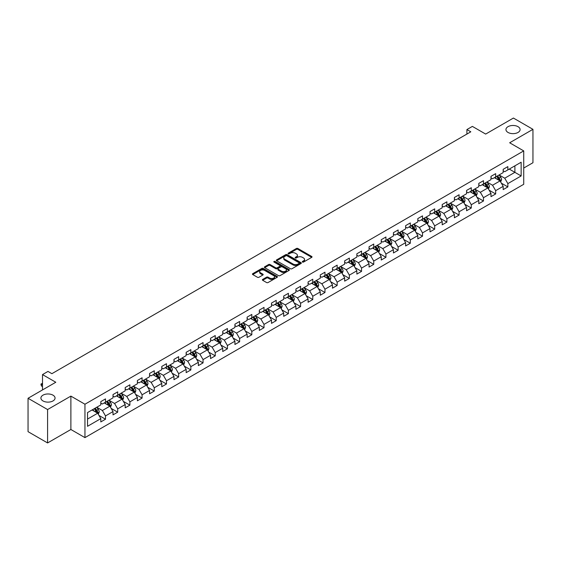 <?xml version="1.0" encoding="UTF-8"?>
<svg xmlns="http://www.w3.org/2000/svg" width="561" height="561" viewBox="0 0 561 561"><rect width="100%" height="100%" fill="white"/><g stroke="black" fill="none" stroke-linecap="round" stroke-linejoin="round"><path stroke-width="0.84" d="M302.484 262.057A0.757 0.442 0 0 0 303.557 262.057L311.713 257.352A1.087 0.624 0 0 0 312.028 256.91A1.087 0.624 0 0 0 311.713 256.468L297.898 248.495A1.087 0.624 0 0 0 296.369 248.495L288.214 253.2A0.757 0.442 0 0 0 289.287 253.817L290.346 253.207A3.471 2.006 0 0 1 295.254 253.207L296.404 253.874A3.471 2.006 0 0 1 297.421 255.29A3.471 2.006 0 0 1 296.404 256.707L295.352 257.317A0.757 0.442 0 0 0 296.425 257.941L297.477 257.331A3.471 2.006 0 0 1 302.386 257.331L303.536 257.99A3.471 2.006 0 0 1 304.553 259.413A3.471 2.006 0 0 1 303.536 260.83L302.484 261.44A0.757 0.442 0 0 0 302.484 262.057L302.484 261.44M52.979 395.161A7.076 4.081 0 0 0 45.273 394.278A7.076 4.081 0 0 0 40.904 398.051A7.076 4.081 0 0 0 42.98 400.933A7.076 4.081 0 0 0 50.686 401.823A7.076 4.081 0 0 0 55.055 398.051A7.076 4.081 0 0 0 52.979 395.161M518.02 126.674A7.076 4.081 0 0 0 510.314 125.783A7.076 4.081 0 0 0 505.945 129.563A7.076 4.081 0 0 0 508.021 132.445A7.076 4.081 0 0 0 515.727 133.336A7.076 4.081 0 0 0 520.096 129.563A7.076 4.081 0 0 0 518.02 126.674M262.688 279.406A1.087 0.624 0 0 0 262.373 279.855A1.087 0.624 0 0 0 262.688 280.297L266.559 282.534A1.087 0.624 0 0 0 268.095 282.534L277.148 277.302A1.087 0.624 0 0 0 277.464 276.861A1.087 0.624 0 0 0 277.148 276.419L263.34 268.446A1.087 0.624 0 0 0 261.805 268.446L252.752 273.67A1.087 0.624 0 0 0 252.436 274.119A1.087 0.624 0 0 0 252.752 274.56L257.429 277.26A1.087 0.624 0 0 0 258.965 277.26L262.843 275.023A1.087 0.624 0 0 0 263.158 274.581A1.087 0.624 0 0 0 262.843 274.14L260.521 272.8A2.903 1.676 0 0 1 259.673 271.615A2.903 1.676 0 0 1 261.461 270.065A2.903 1.676 0 0 1 264.624 270.43L273.712 275.675A2.903 1.676 0 0 1 274.567 276.861A2.903 1.676 0 0 1 272.772 278.41A2.903 1.676 0 0 1 269.61 278.046L268.095 277.169A1.087 0.624 0 0 0 266.559 277.169L262.688 279.406L262.688 280.297L266.559 278.074L266.559 277.169M523.729 168.055L532.95 162.725L532.95 129.332L513.413 118.055L485.665 134.072L472.376 126.4L466.906 129.563L470.812 131.814L51.885 373.682L47.98 371.424L42.51 374.587L42.51 389.923M47.587 409.551L47.587 442.945L70.882 429.502L70.882 396.108L47.587 409.551L28.05 398.275L55.798 382.251L42.51 374.587M70.882 396.108L84.949 404.229L523.729 150.902L523.729 184.296L84.949 437.622L84.949 404.229M532.95 129.332L509.661 142.782L523.729 150.902M290.423 268.754A1.087 0.624 0 0 0 291.951 268.754L301.005 263.53A1.087 0.624 0 0 0 301.327 263.088A1.087 0.624 0 0 0 301.005 262.646L287.197 254.673A1.087 0.624 0 0 0 285.661 254.673L276.608 259.897A1.087 0.624 0 0 0 276.293 260.339A1.087 0.624 0 0 0 276.608 260.781L290.423 268.754M274.266 262.218A0.757 0.442 0 0 1 275.037 262.331L275.037 261.426L289.076 269.532A1.087 0.624 0 0 1 289.399 269.974A1.087 0.624 0 0 1 289.076 270.416L280.023 275.64A1.087 0.624 0 0 1 278.494 275.64L264.68 267.674L268.558 265.451L268.558 264.547L264.68 266.784A1.087 0.624 0 0 0 264.364 267.225A1.087 0.624 0 0 0 264.68 267.674L264.68 266.784M268.558 265.451A1.087 0.624 0 0 1 270.093 265.451L270.093 264.547A1.087 0.624 0 0 0 268.558 264.547M270.093 264.547L275.689 267.779A1.087 0.624 0 0 0 277.225 267.779L279.792 266.3A1.087 0.624 0 0 0 280.114 265.858A1.087 0.624 0 0 0 279.792 265.409L273.964 262.043A0.757 0.442 0 0 1 275.037 261.426M47.587 442.945L28.05 431.668L28.05 398.275M98.981 415.442L105.503 419.214L105.503 415.918L113.006 411.585L113.006 414.881L117.698 412.174L117.698 408.878L125.201 404.544L125.201 407.84L129.893 405.133L129.893 401.837L137.396 397.504L137.396 400.799L142.08 398.093L142.08 394.797L149.584 390.47L149.584 393.759L154.275 391.052L154.275 387.763L161.778 383.429L161.778 386.725L166.47 384.012L166.47 380.723L173.973 376.389L173.973 379.685L178.657 376.978L178.657 373.682L186.161 369.348L186.161 372.644L190.852 369.937L190.852 366.642L198.356 362.308L198.356 365.604L203.047 362.897L203.047 359.601L210.55 355.267L210.55 358.563L215.235 355.856L215.235 352.56L222.738 348.234L222.738 351.523L227.429 348.816L227.429 345.527L234.933 341.193L234.933 344.489L239.624 341.775L239.624 338.486L247.128 334.153L247.128 337.449L251.819 334.742L251.819 331.446L259.322 327.112L259.322 330.408L264.007 327.701L264.007 324.405L271.51 320.072L271.51 323.367L276.201 320.661L276.201 317.365L283.705 313.038L283.705 316.327L288.396 313.62L288.396 310.324L295.899 305.997L295.899 309.286L300.584 306.579L300.584 303.291L308.087 298.957L308.087 302.253L312.779 299.546L312.779 296.25L320.282 291.916L320.282 295.212L324.973 292.505L324.973 289.21L332.477 284.876L332.477 288.172L337.161 285.465L337.161 282.169L344.664 277.835L344.664 281.131L349.356 278.424L349.356 275.128L356.859 270.802L356.859 274.091L361.55 271.384L361.55 268.088L369.054 263.761L369.054 267.05L373.745 264.343L373.745 261.054L381.249 256.721L381.249 260.016L385.933 257.31L385.933 254.014L393.436 249.68L393.436 252.976L398.128 250.269L398.128 246.973L405.631 242.64L405.631 245.935L410.322 243.229L410.322 239.933L417.826 235.599L417.826 238.895L422.51 236.188L422.51 232.892L430.014 228.565L430.014 231.854L434.705 229.147L434.705 225.852L442.208 221.525L442.208 224.814L446.9 222.107L446.9 218.818L454.403 214.484L454.403 217.78L459.087 215.073L459.087 211.778L466.591 207.444L466.591 210.74L471.282 208.033L471.282 204.737L478.785 200.403L478.785 203.699L483.477 200.992L483.477 197.696L490.98 193.363L490.98 196.659L495.672 193.952L495.672 190.656L503.175 186.329L503.175 189.618L507.859 186.911L507.859 183.615L521.148 175.951L521.148 162.227L514.893 165.839L514.893 172.339L521.148 175.951M105.503 419.214L100.812 421.921L100.812 418.625L87.53 426.297L87.53 412.58L100.812 404.909L100.812 401.613L105.503 398.906L105.503 402.202L113.006 397.868L113.006 394.572L117.698 391.866L117.698 395.161L125.201 390.828L125.201 387.532L129.893 384.825L129.893 388.121L137.396 383.787L137.396 380.491L142.08 377.784L142.08 381.08L149.584 376.747L149.584 373.458L154.275 370.751L154.275 374.04L161.778 369.713L161.778 366.417L166.47 363.71L166.47 367.006L173.973 362.672L173.973 359.377L178.657 356.67L178.657 359.966L186.161 355.632L186.161 352.336L190.852 349.629L190.852 352.925L198.356 348.591L198.356 345.296L203.047 342.589L203.047 345.885L210.55 341.551L210.55 338.262L215.235 335.548L215.235 338.844L222.738 334.51L222.738 331.221L227.429 328.515L227.429 331.803L234.933 327.477L234.933 324.181L239.624 321.474L239.624 324.77L247.128 320.436L247.128 317.14L251.819 314.433L251.819 317.729L259.322 313.396L259.322 310.1L264.007 307.393L264.007 310.689L271.51 306.355L271.51 303.059L276.201 300.352L276.201 303.648L283.705 299.315L283.705 296.026L288.396 293.312L288.396 296.608L295.899 292.274L295.899 288.985L300.584 286.278L300.584 289.567L308.087 285.24L308.087 281.945L312.779 279.238L312.779 282.534L320.282 278.2L320.282 274.904L324.973 272.197L324.973 275.493L332.477 271.159L332.477 267.863L337.161 265.157L337.161 268.453L344.664 264.119L344.664 260.823L349.356 258.116L349.356 261.412L356.859 257.078L356.859 253.789L361.55 251.076L361.55 254.371L369.054 250.038L369.054 246.749L373.745 244.042L373.745 247.331L381.249 243.004L381.249 239.708L385.933 237.001L385.933 240.297L393.436 235.964L393.436 232.668L398.128 229.961L398.128 233.257L405.631 228.923L405.631 225.627L410.322 222.92L410.322 226.216L417.826 221.883L417.826 218.587L422.51 215.88L422.51 219.176L430.014 214.842L430.014 211.553L434.705 208.846L434.705 212.135L442.208 207.808L442.208 204.513L446.9 201.806L446.9 205.095L454.403 200.768L454.403 197.472L459.087 194.765L459.087 198.061L466.591 193.727L466.591 190.431L471.282 187.725L471.282 191.02L478.785 186.687L478.785 183.391L483.477 180.684L483.477 183.98L490.98 179.646L490.98 176.35L495.672 173.644L495.672 176.939L503.175 172.606L503.175 169.317L507.859 166.61L507.859 169.899L521.148 162.227M104.255 402.924L109.879 406.171L102.375 410.505L96.751 407.251M100.812 403.1L102.375 404.004L105.503 402.202M102.375 410.505L105.503 415.918M109.879 406.171L113.006 411.585M116.45 395.884L122.074 399.13L114.57 403.464L108.946 400.217M113.006 396.066L114.57 396.964L117.698 395.161M114.57 403.464L117.698 408.878M122.074 399.13L125.201 404.544M128.637 388.843L134.268 392.09L126.765 396.424L121.134 393.177M125.201 389.025L126.765 389.923L129.893 388.121M126.765 396.424L129.893 401.837M134.268 392.09L137.396 397.504M140.832 381.803L146.456 385.049L138.953 389.383L133.329 386.136M137.396 381.985L138.953 382.89L142.08 381.08M138.953 389.383L142.08 394.797M146.456 385.049L149.584 390.47M153.027 374.762L158.651 378.016L151.147 382.343L145.523 379.096M149.584 374.944L151.147 375.849L154.275 374.04M151.147 382.343L154.275 387.763M158.651 378.016L161.778 383.429M165.215 367.721L170.846 370.975L163.342 375.309L157.711 372.055M161.778 367.904L163.342 368.808L166.47 367.006M163.342 375.309L166.47 380.723M170.846 370.975L173.973 376.389M177.409 360.688L183.04 363.935L175.537 368.268L169.906 365.015M173.973 360.863L175.537 361.768L178.657 359.966M175.537 368.268L178.657 373.682M183.04 363.935L186.161 369.348M189.604 353.647L195.228 356.894L187.725 361.228L182.101 357.981M186.161 353.83L187.725 354.727L190.852 352.925M187.725 361.228L190.852 366.642M195.228 356.894L198.356 362.308M201.792 346.607L207.423 349.854L199.919 354.187L194.288 350.941M198.356 346.789L199.919 347.687L203.047 345.885M199.919 354.187L203.047 359.601M207.423 349.854L210.55 355.267M213.986 339.566L219.617 342.813L212.114 347.147L206.483 343.9M210.55 339.749L212.114 340.653L215.235 338.844M212.114 347.147L215.235 352.56M219.617 342.813L222.738 348.234M226.181 332.526L231.805 335.78L224.302 340.106L218.678 336.859M222.738 332.708L224.302 333.613L227.429 331.803M224.302 340.106L227.429 345.527M231.805 335.78L234.933 341.193M238.376 325.485L244 328.739L236.497 333.073L230.873 329.819M234.933 325.668L236.497 326.572L239.624 324.77M236.497 333.073L239.624 338.486M244 328.739L247.128 334.153M250.564 318.452L256.195 321.698L248.691 326.032L243.06 322.778M247.128 318.627L248.691 319.532L251.819 317.729M248.691 326.032L251.819 331.446M256.195 321.698L259.322 327.112M262.758 311.411L268.382 314.658L260.879 318.992L255.255 315.745M259.322 311.593L260.879 312.491L264.007 310.689M260.879 318.992L264.007 324.405M268.382 314.658L271.51 320.072M274.953 304.371L280.577 307.617L273.074 311.951L267.45 308.704M271.51 304.553L273.074 305.45L276.201 303.648M273.074 311.951L276.201 317.365M280.577 307.617L283.705 313.038M287.141 297.33L292.772 300.577L285.269 304.911L279.637 301.664M283.705 297.512L285.269 298.417L288.396 296.608M285.269 304.911L288.396 310.324M292.772 300.577L295.899 305.997M299.336 290.289L304.967 293.543L297.463 297.87L291.832 294.623M295.899 290.472L297.463 291.376L300.584 289.567M297.463 297.87L300.584 303.291M304.967 293.543L308.087 298.957M311.53 283.256L317.154 286.503L309.651 290.836L304.027 287.583M308.087 283.431L309.651 284.336L312.779 282.534M309.651 290.836L312.779 296.25M317.154 286.503L320.282 291.916M323.718 276.215L329.349 279.462L321.846 283.796L316.215 280.542M320.282 276.391L321.846 277.295L324.973 275.493M321.846 283.796L324.973 289.21M329.349 279.462L332.477 284.876M335.913 269.175L341.544 272.422L334.04 276.755L328.409 273.509M332.477 269.357L334.04 270.255L337.161 268.453M334.04 276.755L337.161 282.169M341.544 272.422L344.664 277.835M348.108 262.134L353.732 265.381L346.228 269.715L340.604 266.468M344.664 262.317L346.228 263.214L349.356 261.412M346.228 269.715L349.356 275.128M353.732 265.381L356.859 270.802M360.302 255.094L365.926 258.348L358.423 262.674L352.799 259.427M356.859 255.276L358.423 256.181L361.55 254.371M358.423 262.674L361.55 268.088M365.926 258.348L369.054 263.761M372.49 248.053L378.121 251.307L370.618 255.634L364.987 252.387M369.054 248.235L370.618 249.14L373.745 247.331M370.618 255.634L373.745 261.054M378.121 251.307L381.249 256.721M384.685 241.02L390.309 244.266L382.805 248.6L377.181 245.346M381.249 241.195L382.805 242.1L385.933 240.297M382.805 248.6L385.933 254.014M390.309 244.266L393.436 249.68M396.879 233.979L402.503 237.226L395 241.56L389.376 238.306M393.436 234.154L395 235.059L398.128 233.257M395 241.56L398.128 246.973M402.503 237.226L405.631 242.64M409.067 226.939L414.698 230.185L407.195 234.519L401.564 231.272M405.631 227.121L407.195 228.018L410.322 226.216M407.195 234.519L410.322 239.933M414.698 230.185L417.826 235.599M421.262 219.898L426.893 223.145L419.39 227.478L413.759 224.232M417.826 220.08L419.39 220.978L422.51 219.176M419.39 227.478L422.51 232.892M426.893 223.145L430.014 228.565M433.457 212.857L439.081 216.111L431.577 220.438L425.953 217.191M430.014 213.04L431.577 213.944L434.705 212.135M431.577 220.438L434.705 225.852M439.081 216.111L442.208 221.525M445.644 205.817L451.275 209.071L443.772 213.397L438.141 210.151M442.208 205.999L443.772 206.904L446.9 205.095M443.772 213.397L446.9 218.818M451.275 209.071L454.403 214.484M457.839 198.783L463.47 202.03L455.967 206.364L450.336 203.11M454.403 198.959L455.967 199.863L459.087 198.061M455.967 206.364L459.087 211.778M463.47 202.03L466.591 207.444M470.034 191.743L475.658 194.99L468.155 199.323L462.53 196.07M466.591 191.918L468.155 192.823L471.282 191.02M468.155 199.323L471.282 204.737M475.658 194.99L478.785 200.403M482.229 184.702L487.853 187.949L480.349 192.283L474.725 189.036M478.785 184.885L480.349 185.782L483.477 183.98M480.349 192.283L483.477 197.696M487.853 187.949L490.98 193.363M494.416 177.662L500.047 180.908L492.544 185.242L486.913 181.995M490.98 177.844L492.544 178.749L495.672 176.939M492.544 185.242L495.672 190.656M500.047 180.908L503.175 186.329M509.269 169.085L514.893 172.339L504.732 178.202L499.108 174.955M503.175 170.803L504.732 171.708L507.859 169.899M504.732 178.202L507.859 183.615M70.882 429.502L84.949 437.622M466.906 129.563L466.906 134.072M87.53 419.074L97.691 413.212L92.06 409.958M97.691 413.212L100.812 418.625M501.338 183.145L507.859 186.911M489.143 190.186L495.672 193.952M476.948 197.227L483.477 200.992M464.76 204.26L471.282 208.033M452.566 211.301L459.087 215.073M440.371 218.341L446.9 222.107M428.176 225.382L434.705 229.147M415.989 232.422L422.51 236.188M403.794 239.463L410.322 243.229M391.599 246.496L398.128 250.269M379.411 253.537L385.933 257.31M367.217 260.577L373.745 264.343M355.022 267.618L361.55 271.384M342.834 274.659L349.356 278.424M330.639 281.699L337.161 285.465M318.445 288.733L324.973 292.505M306.25 295.773L312.779 299.546M294.062 302.814L300.584 306.579M281.867 309.854L288.396 313.62M269.673 316.895L276.201 320.661M257.485 323.935L264.007 327.701M245.29 330.969L251.819 334.742M233.095 338.01L239.624 341.775M220.908 345.05L227.429 348.816M208.713 352.091L215.235 355.856M196.518 359.131L203.047 362.897M184.324 366.165L190.852 369.937M172.136 373.205L178.657 376.978M159.941 380.246L166.47 384.012M147.746 387.286L154.275 391.052M135.559 394.327L142.08 398.093M123.364 401.367L129.893 405.133M111.169 408.401L117.698 412.174M302.786 262.162L303.536 261.728A3.471 2.006 0 0 0 304.553 260.311L304.553 259.413M297.421 255.29L297.421 256.195A3.471 2.006 0 0 1 296.404 257.611L295.654 258.046M311.713 256.468L311.713 257.352L297.898 249.393A1.087 0.624 0 0 0 296.369 249.393L288.515 253.923M300.991 263.537L287.197 255.571A1.087 0.624 0 0 0 285.661 255.571L276.629 260.795M299.09 263.397A0.757 0.442 0 0 0 299.09 262.779L286.966 255.781A0.757 0.442 0 0 0 285.893 255.781L284.785 256.419A3.471 2.006 0 0 0 283.768 257.836A3.471 2.006 0 0 0 284.785 259.259L293.066 264.042A3.471 2.006 0 0 0 297.975 264.042L299.09 263.397L299.09 264.301A0.757 0.442 0 0 0 299.315 263.993L299.315 263.088M283.768 257.836L283.768 258.74A3.471 2.006 0 0 0 284.785 260.157L284.785 259.259M299.09 264.301L297.975 264.939A3.471 2.006 0 0 1 293.066 264.939L284.785 260.157M270.093 265.451L275.689 268.684A1.087 0.624 0 0 0 277.225 268.684L279.792 267.197A1.087 0.624 0 0 0 280.114 266.755L280.114 265.858M275.037 262.331L289.062 270.423M281.503 271.138A2.903 1.676 0 0 0 284.665 271.503A2.903 1.676 0 0 0 286.454 269.953A2.903 1.676 0 0 0 285.605 268.768L282.4 266.917A1.087 0.624 0 0 0 280.872 266.917L278.298 268.403A1.087 0.624 0 0 0 277.983 268.845A1.087 0.624 0 0 0 278.298 269.287L281.503 271.138L281.503 272.043A2.903 1.676 0 0 0 284.665 272.401A2.903 1.676 0 0 0 286.454 270.858L286.454 269.953M277.983 268.845L277.983 269.75A1.087 0.624 0 0 0 278.298 270.192L278.298 269.287M281.503 272.043L278.298 270.192M274.567 276.861L274.567 277.765A2.903 1.676 0 0 1 272.772 279.315A2.903 1.676 0 0 1 269.61 278.95L268.095 278.074A1.087 0.624 0 0 0 266.559 278.074M259.673 271.615L259.673 272.513A2.903 1.676 0 0 0 260.521 273.698L260.521 272.8M262.843 274.14L262.843 275.023L260.521 273.698M277.148 276.419L277.148 277.302L263.34 269.35A1.087 0.624 0 0 0 261.805 269.35L252.766 274.567L252.752 273.67M500.664 181.981L501.59 179.639A2.931 1.69 -120 0 0 500.657 177.143L499.045 174.99M496.233 178.707L495.139 177.248M496.625 176.392L498.238 178.545A2.931 1.69 60 0 1 499.073 180.305L500.012 179.765A2.931 1.69 -120 0 0 499.171 177.998L497.558 175.845M496.829 176.273L498.617 178.657A1.494 0.863 60 0 1 498.883 179.113L500.012 179.765M488.47 189.022L489.402 186.68A2.931 1.69 -120 0 0 488.463 184.183L486.85 182.03M484.038 185.747L482.944 184.289M484.431 183.426L486.043 185.586A2.931 1.69 60 0 1 486.878 187.346L487.818 186.806A2.931 1.69 -120 0 0 486.983 185.039L485.37 182.886M484.634 183.314L486.422 185.698A1.494 0.863 60 0 1 486.696 186.154L487.818 186.806M476.275 196.062L477.208 193.72A2.931 1.69 -120 0 0 476.275 191.224L474.662 189.071M471.85 192.788L470.749 191.329M472.236 190.467L473.849 192.619A2.931 1.69 60 0 1 474.69 194.387L475.623 193.84A2.931 1.69 -120 0 0 474.788 192.079L473.175 189.927M472.439 190.347L474.227 192.739A1.494 0.863 60 0 1 474.501 193.194L475.623 193.84M464.087 203.096L465.013 200.754A2.931 1.69 -120 0 0 464.08 198.264L462.467 196.112M459.655 199.828L458.561 198.363M460.041 197.507L461.654 199.66A2.931 1.69 60 0 1 462.495 201.42L463.435 200.88A2.931 1.69 -120 0 0 462.594 199.12L460.981 196.967M460.251 197.388L462.04 199.779A1.494 0.863 60 0 1 462.306 200.235L463.435 200.88M451.893 210.137L452.825 207.794A2.931 1.69 -120 0 0 451.886 205.305L450.273 203.145M447.461 206.869L446.367 205.403M447.853 204.548L449.466 206.7A2.931 1.69 60 0 1 450.301 208.461L451.24 207.921A2.931 1.69 -120 0 0 450.406 206.16L448.786 204.008M448.057 204.428L449.845 206.82A1.494 0.863 60 0 1 450.118 207.268L451.24 207.921M439.698 217.177L440.63 214.835A2.931 1.69 -120 0 0 439.698 212.339L438.085 210.186M435.273 213.909L434.172 212.444M435.659 211.588L437.271 213.741A2.931 1.69 60 0 1 438.113 215.501L439.046 214.961A2.931 1.69 -120 0 0 438.211 213.201L436.598 211.048M435.862 211.469L437.65 213.86A1.494 0.863 60 0 1 437.924 214.309L439.046 214.961M427.51 224.218L428.436 221.875A2.931 1.69 -120 0 0 427.503 219.379L425.89 217.226M423.078 220.943L421.984 219.484M423.464 218.629L425.077 220.782A2.931 1.69 60 0 1 425.918 222.542L426.858 222.002A2.931 1.69 -120 0 0 426.016 220.235L424.404 218.082M423.667 218.51L425.462 220.894A1.494 0.863 60 0 1 425.729 221.35L426.858 222.002M415.315 231.258L416.241 228.916A2.931 1.69 -120 0 0 415.308 226.42L413.695 224.267M410.883 227.983L409.789 226.525M411.276 225.662L412.889 227.822A2.931 1.69 60 0 1 413.723 229.582L414.663 229.042A2.931 1.69 -120 0 0 413.822 227.275L412.209 225.122M411.479 225.55L413.268 227.934A1.494 0.863 60 0 1 413.541 228.39L414.663 229.042M403.121 238.299L404.053 235.957A2.931 1.69 -120 0 0 403.114 233.46L401.501 231.307M398.689 235.024L397.595 233.565M399.081 232.703L400.694 234.856A2.931 1.69 60 0 1 401.536 236.623L402.468 236.076A2.931 1.69 -120 0 0 401.634 234.316L400.021 232.163M399.285 232.584L401.073 234.975A1.494 0.863 60 0 1 401.346 235.431L402.468 236.076M390.926 245.332L391.858 242.99A2.931 1.69 -120 0 0 390.926 240.501L389.313 238.348M386.501 242.064L385.4 240.599M386.887 239.743L388.5 241.896A2.931 1.69 60 0 1 389.341 243.656L390.281 243.116A2.931 1.69 -120 0 0 389.439 241.356L387.826 239.203M387.09 239.624L388.885 242.015A1.494 0.863 60 0 1 389.152 242.471L390.281 243.116M378.738 252.373L379.664 250.031A2.931 1.69 -120 0 0 378.731 247.541L377.118 245.381M374.306 249.105L373.212 247.639M374.699 246.784L376.312 248.937A2.931 1.69 60 0 1 377.146 250.697L378.086 250.157A2.931 1.69 -120 0 0 377.244 248.397L375.632 246.244M374.902 246.665L376.69 249.056A1.494 0.863 60 0 1 376.964 249.505L378.086 250.157M366.543 259.413L367.476 257.071A2.931 1.69 -120 0 0 366.536 254.575L364.923 252.422M362.111 256.146L361.018 254.68M362.504 253.824L364.117 255.977A2.931 1.69 60 0 1 364.952 257.737L365.891 257.197A2.931 1.69 -120 0 0 365.057 255.437L363.444 253.284M362.708 253.705L364.496 256.096A1.494 0.863 60 0 1 364.769 256.545L365.891 257.197M354.349 266.454L355.281 264.112A2.931 1.69 -120 0 0 354.349 261.615L352.736 259.463M349.924 263.179L348.823 261.721M350.309 260.865L351.922 263.018A2.931 1.69 60 0 1 352.764 264.778L353.696 264.238A2.931 1.69 -120 0 0 352.862 262.471L351.249 260.318M350.513 260.746L352.301 263.13A1.494 0.863 60 0 1 352.574 263.586L353.696 264.238M342.161 273.495L343.087 271.152A2.931 1.69 -120 0 0 342.154 268.656L340.541 266.503M337.729 270.22L336.635 268.761M338.115 267.899L339.728 270.051A2.931 1.69 60 0 1 340.569 271.819L341.509 271.279A2.931 1.69 -120 0 0 340.667 269.511L339.054 267.359M338.325 267.786L340.113 270.171A1.494 0.863 60 0 1 340.38 270.626L341.509 271.279M329.966 280.535L330.899 278.193A2.931 1.69 -120 0 0 329.959 275.696L328.346 273.544M325.534 277.26L324.44 275.802M325.927 274.939L327.54 277.092A2.931 1.69 60 0 1 328.374 278.859L329.314 278.312A2.931 1.69 -120 0 0 328.48 276.552L326.86 274.399M326.13 274.82L327.919 277.211A1.494 0.863 60 0 1 328.192 277.667L329.314 278.312M317.771 287.569L318.704 285.226A2.931 1.69 -120 0 0 317.771 282.737L316.159 280.584M313.347 284.301L312.246 282.835M313.732 281.98L315.345 284.132A2.931 1.69 60 0 1 316.187 285.893L317.119 285.353A2.931 1.69 -120 0 0 316.285 283.593L314.672 281.44M313.936 281.86L315.724 284.252A1.494 0.863 60 0 1 315.997 284.708L317.119 285.353M305.584 294.609L306.509 292.267A2.931 1.69 -120 0 0 305.577 289.778L303.964 287.618M301.152 291.341L300.058 289.876M301.538 289.02L303.15 291.173A2.931 1.69 60 0 1 303.992 292.933L304.932 292.393A2.931 1.69 -120 0 0 304.09 290.633L302.477 288.48M301.741 288.901L303.536 291.292A1.494 0.863 60 0 1 303.803 291.741L304.932 292.393M293.389 301.65L294.315 299.308A2.931 1.69 -120 0 0 293.382 296.811L291.769 294.658M288.957 298.382L287.863 296.916M289.35 296.061L290.963 298.214A2.931 1.69 60 0 1 291.797 299.974L292.737 299.434A2.931 1.69 -120 0 0 291.895 297.674L290.282 295.521M289.553 295.942L291.341 298.333A1.494 0.863 60 0 1 291.615 298.782L292.737 299.434M281.194 308.69L282.127 306.348A2.931 1.69 -120 0 0 281.187 303.852L279.574 301.699M276.762 305.415L275.668 303.957M277.155 303.101L278.768 305.254A2.931 1.69 60 0 1 279.609 307.014L280.542 306.474A2.931 1.69 -120 0 0 279.708 304.707L278.095 302.554M277.358 302.982L279.147 305.366A1.494 0.863 60 0 1 279.42 305.822L280.542 306.474M269 315.731L269.932 313.389A2.931 1.69 -120 0 0 269 310.892L267.387 308.739M264.575 312.456L263.474 310.997M264.96 310.135L266.573 312.288A2.931 1.69 60 0 1 267.415 314.055L268.354 313.508A2.931 1.69 -120 0 0 267.513 311.748L265.9 309.595M265.164 310.023L266.959 312.407A1.494 0.863 60 0 1 267.225 312.863L268.354 313.508M256.812 322.764L257.737 320.422A2.931 1.69 -120 0 0 256.805 317.933L255.192 315.78M252.38 319.497L251.286 318.031M252.773 317.175L254.385 319.328A2.931 1.69 60 0 1 255.22 321.095L256.16 320.548A2.931 1.69 -120 0 0 255.318 318.788L253.705 316.635M252.976 317.056L254.764 319.447A1.494 0.863 60 0 1 255.038 319.903L256.16 320.548M244.617 329.805L245.55 327.463A2.931 1.69 -120 0 0 244.61 324.973L242.997 322.82M240.185 326.537L239.091 325.071M240.578 324.216L242.191 326.369A2.931 1.69 60 0 1 243.025 328.129L243.965 327.589A2.931 1.69 -120 0 0 243.13 325.829L241.518 323.676M240.781 324.097L242.569 326.488A1.494 0.863 60 0 1 242.843 326.944L243.965 327.589M232.422 336.845L233.355 334.503A2.931 1.69 -120 0 0 232.422 332.007L230.809 329.854M227.997 333.578L226.896 332.112M228.383 331.256L229.996 333.409A2.931 1.69 60 0 1 230.837 335.169L231.77 334.629A2.931 1.69 -120 0 0 230.936 332.869L229.323 330.717M228.586 331.137L230.375 333.529A1.494 0.863 60 0 1 230.648 333.977L231.77 334.629M220.235 343.886L221.16 341.544A2.931 1.69 -120 0 0 220.228 339.047L218.615 336.895M215.803 340.618L214.709 339.153M216.188 338.297L217.801 340.45A2.931 1.69 60 0 1 218.643 342.21L219.582 341.67A2.931 1.69 -120 0 0 218.741 339.91L217.128 337.75M216.399 338.178L218.187 340.569A1.494 0.863 60 0 1 218.453 341.018L219.582 341.67M208.04 350.927L208.973 348.584A2.931 1.69 -120 0 0 208.033 346.088L206.42 343.935M203.608 347.652L202.514 346.193M204.001 345.338L205.614 347.49A2.931 1.69 60 0 1 206.448 349.251L207.388 348.711A2.931 1.69 -120 0 0 206.553 346.943L204.933 344.791M204.204 345.218L205.992 347.603A1.494 0.863 60 0 1 206.266 348.058L207.388 348.711M195.845 357.967L196.778 355.625A2.931 1.69 -120 0 0 195.845 353.128L194.232 350.976M191.42 354.692L190.319 353.234M191.806 352.371L193.419 354.524A2.931 1.69 60 0 1 194.26 356.291L195.193 355.744A2.931 1.69 -120 0 0 194.358 353.984L192.746 351.831M192.009 352.259L193.797 354.643A1.494 0.863 60 0 1 194.071 355.099L195.193 355.744M183.657 365.001L184.583 362.658A2.931 1.69 -120 0 0 183.65 360.169L182.037 358.016M179.225 361.733L178.132 360.267M179.611 359.412L181.224 361.565A2.931 1.69 60 0 1 182.066 363.325L183.005 362.785A2.931 1.69 -120 0 0 182.164 361.025L180.551 358.872M179.815 359.292L181.61 361.684A1.494 0.863 60 0 1 181.876 362.14L183.005 362.785M171.463 372.041L172.388 369.699A2.931 1.69 -120 0 0 171.456 367.21L169.843 365.057M167.031 368.773L165.937 367.308M167.423 366.452L169.036 368.605A2.931 1.69 60 0 1 169.871 370.365L170.81 369.825A2.931 1.69 -120 0 0 169.969 368.065L168.356 365.912M167.627 366.333L169.415 368.724A1.494 0.863 60 0 1 169.688 369.18L170.81 369.825M159.268 379.082L160.201 376.74A2.931 1.69 -120 0 0 159.261 374.243L157.648 372.09M154.836 375.814L153.742 374.348M155.229 373.493L156.842 375.646A2.931 1.69 60 0 1 157.683 377.406L158.616 376.866A2.931 1.69 -120 0 0 157.781 375.106L156.168 372.953M155.432 373.374L157.22 375.765A1.494 0.863 60 0 1 157.494 376.214L158.616 376.866M147.08 386.122L148.006 383.78A2.931 1.69 -120 0 0 147.073 381.284L145.46 379.131M142.648 382.854L141.547 381.389M143.034 380.533L144.647 382.686A2.931 1.69 60 0 1 145.488 384.446L146.428 383.906A2.931 1.69 -120 0 0 145.587 382.146L143.974 379.986M143.237 380.414L145.033 382.805A1.494 0.863 60 0 1 145.299 383.254L146.428 383.906M134.885 393.163L135.811 390.821A2.931 1.69 -120 0 0 134.878 388.324L133.266 386.171M130.454 389.888L129.36 388.429M130.846 387.574L132.459 389.727A2.931 1.69 60 0 1 133.294 391.487L134.233 390.947A2.931 1.69 -120 0 0 133.392 389.18L131.779 387.027M131.05 387.455L132.838 389.839A1.494 0.863 60 0 1 133.111 390.295L134.233 390.947M122.691 400.203L123.623 397.861A2.931 1.69 -120 0 0 122.684 395.365L121.071 393.212M118.259 396.929L117.165 395.47M118.651 394.607L120.264 396.76A2.931 1.69 60 0 1 121.099 398.527L122.039 397.98A2.931 1.69 -120 0 0 121.204 396.22L119.591 394.067M118.855 394.495L120.643 396.879A1.494 0.863 60 0 1 120.917 397.335L122.039 397.98M110.496 407.237L111.429 404.895A2.931 1.69 -120 0 0 110.496 402.405L108.883 400.252M106.071 403.969L104.97 402.503M106.457 401.648L108.07 403.801A2.931 1.69 60 0 1 108.911 405.561L109.844 405.021A2.931 1.69 -120 0 0 109.009 403.261L107.396 401.108M106.66 401.529L108.448 403.92A1.494 0.863 60 0 1 108.722 404.376L109.844 405.021M98.308 414.277L99.234 411.935A2.931 1.69 -120 0 0 98.301 409.446L96.688 407.293M93.876 411.01L92.782 409.544M94.262 408.688L95.875 410.841A2.931 1.69 60 0 1 96.716 412.601L97.656 412.062A2.931 1.69 -120 0 0 96.815 410.301L95.202 408.149M94.472 408.569L96.261 410.961A1.494 0.863 60 0 1 96.527 411.409L97.656 412.062M42.51 383.682L41.402 384.32L42.51 384.965M41.402 385.947L40.967 384.341L41.402 384.32L41.402 385.947L42.51 386.585M40.967 384.075L42.51 383.296M303.536 261.728L303.536 260.83M295.352 257.941L295.352 257.317M296.404 257.611L296.404 256.707M288.214 253.817L288.214 253.2M296.369 249.393L296.369 248.495M297.898 249.393L297.898 248.495M276.608 260.781L276.608 259.897M285.661 255.571L285.661 254.673M287.197 255.571L287.197 254.673M301.005 263.53L301.005 262.646M293.066 264.939L293.066 264.042M297.975 264.939L297.975 264.042M275.689 268.684L275.689 267.779M277.225 268.684L277.225 267.779M279.792 267.197L279.792 266.3M289.076 270.416L289.076 269.532M268.095 278.074L268.095 277.169M269.61 278.95L269.61 278.046M261.805 269.35L261.805 268.446M263.34 269.35L263.34 268.446M499.76 180.747L501.576 179.695M499.171 177.998L500.657 177.143M497.088 179.204L498.238 178.545M487.565 187.781L489.381 186.736M486.983 185.039L488.463 184.183M484.9 186.245L486.043 185.586M475.37 194.821L477.187 193.776M474.788 192.079L476.275 191.224M472.706 193.286L473.849 192.619M463.176 201.862L464.999 200.81M462.594 199.12L464.08 198.264M460.511 200.326L461.654 199.66M450.988 208.902L452.804 207.85M450.406 206.16L451.886 205.305M448.316 207.36L449.466 206.7M438.793 215.943L440.609 214.891M438.211 213.201L439.698 212.339M436.128 214.4L437.271 213.741M426.598 222.983L428.415 221.932M426.016 220.235L427.503 219.379M423.934 221.441L425.077 220.782M414.411 230.017L416.227 228.972M413.822 227.275L415.308 226.42M411.739 228.481L412.889 227.822M402.216 237.058L404.032 236.013M401.634 234.316L403.114 233.46M399.551 235.522L400.694 234.856M390.021 244.098L391.837 243.046M389.439 241.356L390.926 240.501M387.356 242.555L388.5 241.896M377.834 251.139L379.65 250.087M377.244 248.397L378.731 247.541M375.162 249.596L376.312 248.937M365.639 258.179L367.455 257.127M365.057 255.437L366.536 254.575M362.974 256.636L364.117 255.977M353.444 265.22L355.26 264.168M352.862 262.471L354.349 261.615M350.779 263.677L351.922 263.018M341.249 272.253L343.073 271.208M340.667 269.511L342.154 268.656M338.585 270.718L339.728 270.051M329.062 279.294L330.878 278.249M328.48 276.552L329.959 275.696M326.39 277.758L327.54 277.092M316.867 286.334L318.683 285.283M316.285 283.593L317.771 282.737M314.202 284.792L315.345 284.132M304.672 293.375L306.488 292.323M304.09 290.633L305.577 289.778M302.007 291.832L303.15 291.173M292.484 300.416L294.301 299.364M291.895 297.674L293.382 296.811M289.813 298.873L290.963 298.214M280.29 307.456L282.106 306.404M279.708 304.707L281.187 303.852M277.625 305.913L278.768 305.254M268.095 314.49L269.911 313.445M267.513 311.748L269 310.892M265.43 312.954L266.573 312.288M255.907 321.53L257.723 320.485M255.318 318.788L256.805 317.933M253.235 319.994L254.385 319.328M243.712 328.571L245.529 327.519M243.13 325.829L244.61 324.973M241.048 327.028L242.191 326.369M231.518 335.611L233.334 334.559M230.936 332.869L232.422 332.007M228.853 334.068L229.996 333.409M219.323 342.652L221.146 341.6M218.741 339.91L220.228 339.047M216.658 341.109L217.801 340.45M207.135 349.685L208.951 348.64M206.553 346.943L208.033 346.088M204.463 348.15L205.614 347.49M194.94 356.726L196.757 355.681M194.358 353.984L195.845 353.128M192.276 355.19L193.419 354.524M182.746 363.766L184.562 362.722M182.164 361.025L183.65 360.169M180.081 362.231L181.224 361.565M170.558 370.807L172.374 369.755M169.969 368.065L171.456 367.21M167.886 369.264L169.036 368.605M158.363 377.848L160.18 376.796M157.781 375.106L159.261 374.243M155.699 376.305L156.842 375.646M146.169 384.888L147.985 383.836M145.587 382.146L147.073 381.284M143.504 383.345L144.647 382.686M133.981 391.922L135.797 390.877M133.392 389.18L134.878 388.324M131.309 390.386L132.459 389.727M121.786 398.962L123.602 397.917M121.204 396.22L122.684 395.365M119.121 397.426L120.264 396.76M109.591 406.003L111.408 404.958M109.009 403.261L110.496 402.405M106.927 404.467L108.07 403.801M97.397 413.043L99.22 411.991M96.815 410.301L98.301 409.446M94.732 411.501L95.875 410.841"/></g></svg>
